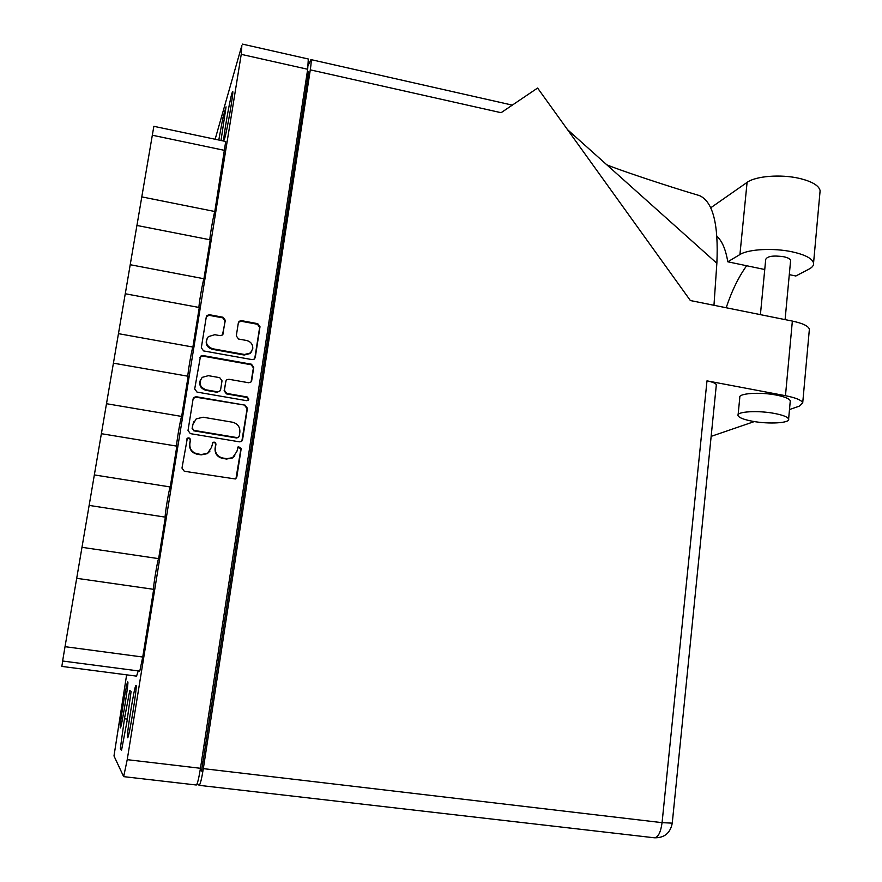 <?xml version="1.0" encoding="UTF-8"?>
<svg xmlns="http://www.w3.org/2000/svg" width="882" height="882" viewBox="0 0 882 882"><rect width="100%" height="100%" fill="white"/><g stroke="black" fill="none" stroke-linecap="round" stroke-linejoin="round"><path stroke-width="1.32" d="M206.785 339.03C205.208 344.112 207.038 347.53 212.286 349.294L244.193 355.027L250.058 353.528L251.69 351.532M244.501 354.487L250.378 352.987L252.759 348.787C252.98 344.476 250.951 341.72 246.684 340.507L238.57 339.03L236.288 335.921L238.361 322.746L239.11 321.313L241.448 320.64L257.742 323.661L260.003 326.748L255.262 357.497L254.336 359.095L252.175 359.635L203.61 350.926L201.316 347.795L206.3 316.836L206.95 315.502L209.42 314.72L223.047 317.244L225.329 320.342L222.485 334.973L220.125 335.667L214.789 334.697L208.35 336.637C204.878 342.139 206.278 346.174 212.551 348.732L244.501 354.487L244.193 355.027M248.834 399.16L247.236 396.988L226.707 393.416L224.414 390.296L225.814 381.443L226.74 379.833L228.934 379.282L248.603 382.744L250.697 382.248L251.701 380.583L253.74 367.32L251.469 364.222L202.871 355.534L200.49 356.229L194.702 388.951L197.006 392.082L246.662 400.682L248.074 400.373L248.834 399.16M248.338 400.152L247.236 396.988M136.015 685.413L136.015 685.402C134.726 683.793 126.104 736.977 127.548 737.683L127.592 737.716C128.882 739.524 137.735 684.465 136.015 685.413M127.769 681.94L127.758 681.94C126.788 680.562 119.147 727.441 120.283 727.848L120.316 727.871C121.286 729.403 129.114 681.091 127.769 681.94M231.966 93.139C229.397 101.496 222.694 140.833 223.962 140.117L224.59 138.717C227.016 131.297 234.006 90.504 232.683 91.474L231.966 93.139M245.141 405.169L196.267 396.735L194.007 397.341L193.103 398.929L188.02 430.493L190.347 433.635L239.463 441.838L241.326 441.496L242.583 439.622L247.423 408.278L245.141 405.169L196.036 397.209L193.224 398.443M126.633 674.84L113.987 755.951L123.656 776.634L127.229 759.667L241.238 54.353L241.866 45.434L215.142 139.246M242.407 44.1L308.314 59.006L307.686 69.27L200.468 768.288C198.77 778.685 197.381 784.263 196.289 785.002L123.656 776.634M189.85 443.767L190.446 440.063C190.225 438.133 189.2 437.505 187.348 438.2L181.979 468.099L184.305 471.264L235.351 478.97L236.828 476.975L241.216 448.497L238.316 446.546L236.85 451.54L232.594 457.67L226.817 458.684L222.727 458.012C217.523 456.622 215.054 453.282 215.34 447.99L215.925 444.296C215.737 442.422 214.745 441.783 212.937 442.389L211.515 447.35L207.568 453.293L201.394 454.506L197.27 453.833C192.022 452.433 189.542 449.081 189.85 443.767L189.63 444.153C189.321 449.456 191.791 452.808 197.039 454.197L197.27 453.833M138.231 670.915L136.567 676.13L61.839 666.406L62.71 661.026M142.741 657.024L153.689 589.33L76.69 578.305L65.025 646.682L142.741 657.024L139.775 671.114L62.622 661.015L65.025 646.682M153.611 589.319C152.762 588.956 157.669 559.1 158.65 558.648L81.982 547.314L76.701 578.305M158.65 558.648L165.364 517.15L89.137 505.408L81.982 547.314M165.221 517.128C164.548 515.992 169.19 488.176 170.248 486.963L94.341 474.924L89.148 505.408M170.248 486.963L176.852 446.138L101.375 433.701L94.341 474.924M176.643 446.105C176.146 444.274 180.534 418.333 181.659 416.436L106.49 403.713L101.386 433.701M181.659 416.436L188.153 376.261L113.414 363.163L106.49 403.713M118.453 333.661L125.255 293.75L199.277 307.509L192.882 347.045L118.453 333.661L113.425 363.163M192.882 347.045C191.714 349.537 187.557 373.781 187.888 376.217M224.69 150.403L152.321 135.222L153.865 126.313L225.715 141.484L214.8 211.515L141.793 196.884L136.942 225.461L210.225 239.827L203.929 278.745L130.216 264.721L125.277 293.761M203.929 278.745C202.717 281.766 198.77 304.466 198.946 307.443M136.919 225.45L130.216 264.721M214.8 211.515C213.554 215.01 209.806 236.31 209.85 239.761M152.321 135.222L141.793 196.884M131.109 691.356L129.753 690.617L124.45 718.764L120.349 748.432L121.507 750.461L126.975 721.52L131.109 691.356M221.007 140.492L226.057 106.854L222.881 117.89L218.791 140.018M224.612 118.265L222.881 117.89M121.859 748.62L120.349 748.432M127.306 719.117L124.45 718.764M209.982 451.055L207.314 453.657L201.151 454.88L197.039 454.197M234.833 455.862L232.297 458.034L226.531 459.037L222.451 458.375C217.248 456.986 214.789 453.646 215.076 448.365L215.66 444.682C215.473 442.808 214.48 442.169 212.672 442.775L212.275 443.117M235.968 478.562L240.907 448.872L237.677 447.185M189.63 444.153L190.214 440.46C190.005 438.53 188.98 437.902 187.127 438.597L186.697 439.038M241.866 441.066L247.103 408.73L244.821 405.621M192.342 428.189L193.963 430.383L237.06 437.604L238.383 437.351L239.254 436.061L239.849 432.191C240.125 426.943 237.677 423.614 232.506 422.213L203.103 417.219L196.223 418.884L192.971 424.297L192.122 428.597L193.963 430.383M238.713 437.097L236.762 438.001L193.742 430.802M193.753 421.861L192.971 424.297M192.122 428.597L192.739 424.727M251.116 381.851L253.41 367.838L251.138 364.74L202.628 356.074L199.817 357.331M225.99 380.815L224.138 390.781L226.431 393.89L246.916 397.451M208.395 375.666L202.243 377.353C198.34 382.953 199.641 387.11 206.134 389.844L217.49 391.817L219.662 391.277L220.621 389.635L222.021 380.781L219.728 377.661L208.395 375.666M200.457 379.822C198.704 385.026 200.512 388.521 205.881 390.318L206.134 389.844M220.158 390.759L217.226 392.292L205.881 390.318M222.859 334.521L225.042 320.949L222.771 317.851L209.166 315.337L206.344 316.594M254.722 358.72L259.661 327.332L257.401 324.256L241.139 321.246L238.471 322.305M716.956 236.376C722.104 240.962 725.721 249.441 727.793 261.8L739.921 254.545C748.322 249.121 773.735 247.743 792.499 251.899C805.332 254.821 812.344 258.547 813.557 263.079C813.877 265.328 812.377 267.323 809.048 269.087L795.818 276L789.291 274.644M710.749 207.766L747.087 182.387C755.51 176.069 780.768 174.019 799.346 178.373C812.046 181.46 818.97 185.562 820.117 190.688L819.918 192.849M752.181 421.199C768.42 424.352 790.393 423.151 788.618 419.049C787.725 416.977 783.062 415.124 774.628 413.471C757.98 410.207 736.073 411.574 738.036 415.587C738.984 417.693 743.702 419.556 752.181 421.199M790.206 401.74L790.283 400.847C789.401 398.675 784.76 396.757 776.347 395.081C759.744 391.762 737.859 393.361 739.789 397.573L738.113 414.727M760.405 314.654L765.719 259.407C767.285 256.177 773.316 255.284 783.822 256.75C787.957 257.687 790.217 258.889 790.625 260.355L790.57 260.984M727.793 261.8L764.749 269.517M197.215 783.492L199.134 785.333C200.247 784.594 201.647 779.027 203.334 768.63L310.288 69.854L501.086 112.698L537.601 88.046L690.374 300.542L792.356 321.081C802.686 323.297 808.353 325.998 809.378 329.173L802.719 402.831L799.158 406.216L789.489 409.524M754.342 421.563L711.146 436.37M802.719 402.831C801.639 400.163 795.895 397.782 785.465 395.698L706.989 380.859C712.601 381.983 715.721 383.284 716.338 384.761L716.272 385.379M809.378 329.173L809.257 330.507M310.288 69.854C311.236 63.493 311.434 60.075 310.905 59.59L308.226 65.345M200.203 769.92L201.548 771.066L308.667 71.916L306.451 77.307M201.802 769.391L200.324 769.214M305.8 81.497L307.157 81.794M606.783 164.78C614.831 168.44 664.113 185.165 699.503 195.617C712.899 201.603 718.687 224.16 716.857 263.288L713.968 305.293M716.857 263.288L567.479 129.61M726.184 307.763C731.74 291.005 738.565 276.992 746.646 265.736M127.229 759.667L200.468 768.288M307.686 69.27L241.238 54.353M204.04 744.992L205.517 745.169M304.896 96.524L303.54 96.226M225.042 320.949L225.329 320.342M222.959 334.113L223.234 333.539M212.286 349.294L212.551 348.732M241.139 321.246L241.448 320.64M257.401 324.256L257.742 323.661M259.661 327.332L260.003 326.748M209.166 315.337L209.42 314.72M222.771 317.851L223.047 317.244M739.921 254.545L747.087 182.387M785.465 395.698L792.356 321.081M203.334 768.63L662.073 822.652L706.989 380.859M672.26 823.149L662.073 822.652C660.728 832.365 658.17 837.415 654.389 837.79C664.3 837.999 670.254 833.17 672.238 823.303L716.338 384.761M201.46 761.805L202.937 761.982M306.451 86.359L305.106 86.061M238.802 321.908L239.11 321.313M206.697 316.12L206.95 315.502M788.618 419.049L790.283 400.847M790.625 260.355L785.09 319.626M609.804 167.492L620.741 177.271M654.389 837.79L199.134 785.333M310.905 59.59L512.299 105.123M813.557 263.079L820.117 190.688"/></g></svg>
